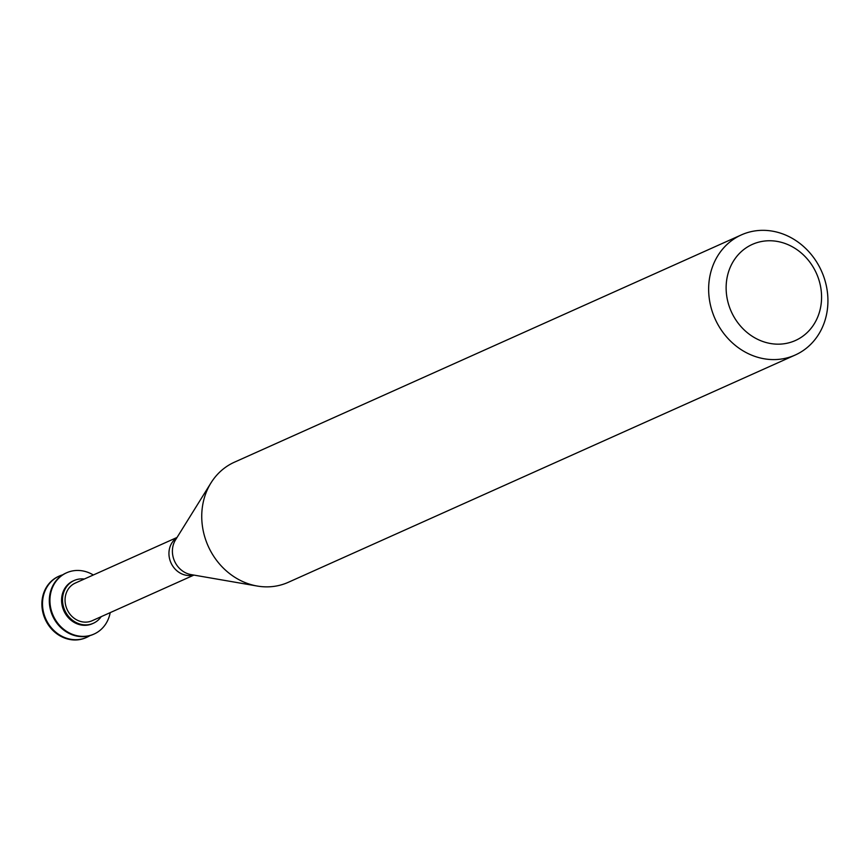 <?xml version="1.0" encoding="UTF-8"?>
<svg xmlns="http://www.w3.org/2000/svg" width="868" height="868" viewBox="0 0 868 868"><rect width="100%" height="100%" fill="white"/><g stroke="black" fill="none" stroke-linecap="round" stroke-linejoin="round"><path stroke-width="1.3" d="M58.883 576.244A33.57 29.751 65.9 0 0 58.568 576.385A33.57 29.751 65.9 0 0 45.158 619.188A33.57 29.751 65.9 0 0 86.04 637.644A33.57 29.751 65.9 0 0 86.344 637.513M62.702 574.822A33.57 29.751 65.9 0 0 59.187 576.102A33.57 29.751 65.9 0 0 45.776 618.906A33.57 29.751 65.9 0 0 86.659 637.372A33.57 29.751 65.9 0 0 89.957 635.604M66.304 572.923A33.57 29.751 65.9 0 0 65.99 573.054A33.57 29.751 65.9 0 0 52.579 615.857A33.57 29.751 65.9 0 0 93.462 634.324A33.57 29.751 65.9 0 0 93.766 634.183M93.332 574.985A33.57 29.751 65.9 0 0 66.608 572.782A33.57 29.751 65.9 0 0 53.198 615.586A33.57 29.751 65.9 0 0 94.08 634.041A33.57 29.751 65.9 0 0 110.203 612.624M73.693 580.714A23.436 20.767 65.9 0 0 73.227 580.92A23.436 20.767 65.9 0 0 63.863 610.801A23.436 20.767 65.9 0 0 92.409 623.691A23.436 20.767 65.9 0 0 92.865 623.474M84.305 579.032A23.436 20.767 65.9 0 0 74.16 580.508A23.436 20.767 65.9 0 0 64.796 610.388A23.436 20.767 65.9 0 0 93.332 623.267A23.436 20.767 65.9 0 0 101.187 616.671M177.039 537.455L75.31 583.068A20.626 18.282 65.9 0 0 67.064 609.369A20.626 18.282 65.9 0 0 92.182 620.707L193.911 575.093M741.359 234.903L234.458 462.177A65.827 58.33 65.9 0 0 210.978 482.901A65.827 58.33 65.9 0 0 257.232 586.041A65.827 58.33 65.9 0 0 288.317 582.298L795.218 355.023A65.827 58.33 65.9 0 0 822.506 273.42A65.827 58.33 65.9 0 0 741.359 234.903A65.827 58.33 65.9 0 0 715.058 318.827A65.827 58.33 65.9 0 0 795.218 355.023M817.233 275.232A52.655 46.666 65.9 0 0 734.936 258.87A52.655 46.666 65.9 0 0 769.395 343.305A52.655 46.666 65.9 0 0 817.233 275.232M176.822 537.802A20.626 18.282 65.9 0 0 170.953 562.789A20.626 18.282 65.9 0 0 193.521 575.028M210.978 482.901L175.499 539.939A22.123 19.606 65.9 0 0 191.036 574.594L257.232 586.041M86.04 637.644L86.659 637.372M58.568 576.385L59.187 576.102M93.462 634.324L94.08 634.041M65.99 573.054L66.608 572.782M92.409 623.691L93.332 623.267M73.227 580.92L74.16 580.508"/></g></svg>
